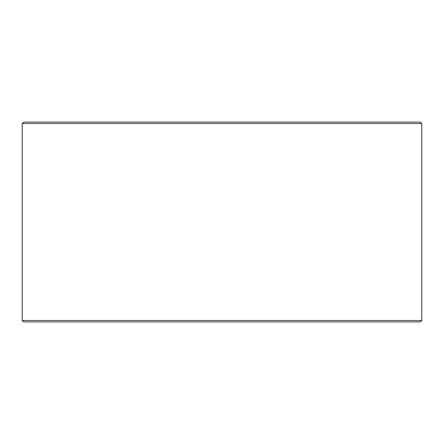 <?xml version="1.0" encoding="UTF-8"?>
<svg xmlns="http://www.w3.org/2000/svg" width="444" height="444" viewBox="0 0 444 444"><rect width="100%" height="100%" fill="white"/><g stroke="black" fill="none" stroke-linecap="round" stroke-linejoin="round"><path stroke-width="0.67" d="M23.66 321.9L420.374 321.9L421.8 320.474L421.8 123.526L420.374 122.1L23.626 122.1L22.2 123.526L22.2 320.474L23.626 321.9L22.228 320.474L22.228 123.526L23.66 122.1M421.8 123.526L22.228 123.526M421.8 320.474L22.228 320.474"/></g></svg>
